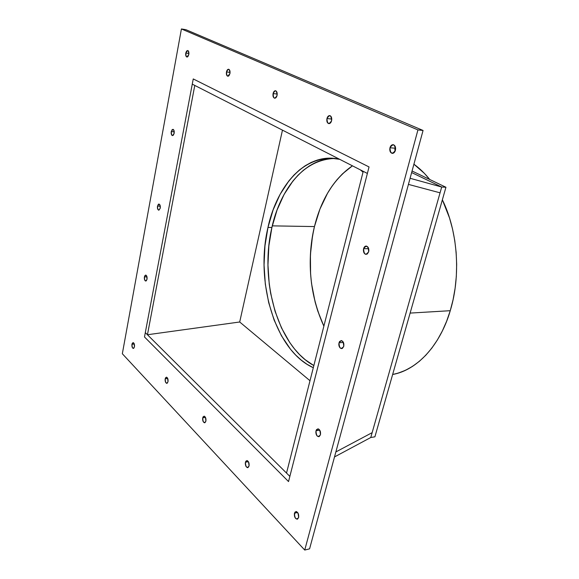 <?xml version="1.0" encoding="UTF-8"?>
<svg xmlns="http://www.w3.org/2000/svg" width="579" height="579" viewBox="0 0 579 579"><rect width="100%" height="100%" fill="white"/><g stroke="black" fill="none" stroke-linecap="round" stroke-linejoin="round"><path stroke-width="0.87" d="M410.084 178.281L441.697 187.024L410.084 178.281L441.697 187.024L370.777 437.5L374.902 436.819L445.939 187.256L441.697 187.024L411.64 172.549L441.697 187.024L440.054 192.821L408.434 184.39L440.054 192.821L370.777 437.5L374.902 436.819L445.939 187.256L441.697 187.024L440.054 192.821L408.434 184.39L440.054 192.821L370.777 437.5L334.51 456.932L370.777 437.5L374.902 436.819L445.939 187.256L441.697 187.024L411.64 172.549M147.442 334.742L239.699 321.996L309.997 380.729L239.699 321.996L147.442 334.742L145.307 332.621L144.489 336.971L145.307 332.621L289.855 476.387L286.518 473.065L363.236 171.333L367.376 173.439L363.236 171.333L286.518 473.065L289.855 476.387L367.376 173.439L192.264 84.143L145.307 332.621L192.264 84.143L194.783 85.431L192.264 84.143L193.248 78.939L192.264 84.143L367.376 173.439L369.04 166.94L193.248 78.939L144.489 336.971L288.53 481.569L369.04 166.94L193.248 78.939L144.489 336.971L288.53 481.569L367.376 173.439L363.236 171.333L286.518 473.065L289.855 476.387L145.307 332.621L147.442 334.742L194.783 85.431L192.264 84.143L145.307 332.621L147.442 334.742L194.783 85.431L147.442 334.742L239.699 321.996L282.465 130.145M372.152 432.651L335.863 451.938L372.152 432.651L335.863 451.938L372.152 432.651L440.054 192.821L372.152 432.651L335.863 451.938L372.152 432.651L440.054 192.821L408.434 184.39L440.054 192.821M352.445 165.826C333.917 178.86 321.251 199.111 314.455 226.57L319.941 209.07L327.533 193.248L332.071 186.134L337.065 179.642L342.486 173.845L352.445 165.826C329.125 181.799 319.036 207.955 314.455 226.57L272.275 225.861L314.455 226.57L312.537 235.769L310.409 254.717L310.583 273.939L311.531 283.486L315.128 302.072L317.755 310.981L323.871 326.165C305.755 286.931 309.128 248.217 314.455 226.57L272.275 225.861M392.642 374.49C424.595 367.969 443.355 335.009 450.252 310.699L410.12 313.087L450.252 310.699L446.648 321.186L442.334 330.985L437.377 339.982L431.847 348.088L425.811 355.216L419.355 361.325L412.566 366.348L405.517 370.278L398.294 373.086L392.642 374.49C416.576 370.292 439.765 346.256 450.252 310.699L410.12 313.087M413.905 164.204L424.356 173.338L429.705 179.468C424.812 173.353 419.543 168.265 413.905 164.204C419.543 168.265 424.812 173.353 429.705 179.468M442.363 199.813L449.528 217.979L452.546 229.06L454.761 240.582L456.136 252.393L456.665 264.357L456.324 276.321L455.13 288.125L453.096 299.632L450.252 310.699C461.065 275.452 457.808 231.093 442.363 199.813C457.808 231.093 461.065 275.452 450.252 310.699M313.854 365.566C277.587 346.039 259.312 280.135 271.898 227.496C259.312 280.135 277.587 346.039 313.854 365.566L305.169 359.682L299.669 354.688L294.516 348.949L289.746 342.522L281.474 327.88L275.061 311.299L270.646 293.329L269.221 284L267.961 264.987L268.859 245.966L271.898 227.496C280.526 188.103 305.784 157.582 334.988 158.472C295.319 159.543 276.856 203.562 271.898 227.496L267.976 227.438C272.904 203.091 292.207 157.481 332.954 158.277L339.685 159.319L330.428 158.161L323.871 158.588L317.444 160.021L311.198 162.431L305.184 165.76L299.452 169.965L294.045 174.974L289.001 180.742L280.135 194.276L273.071 210.025L267.976 227.438L264.95 245.966L264.06 265.044L265.312 284.115L268.685 302.629L274.099 320.028L281.445 335.762L290.549 349.282L295.688 355.043L301.181 360.051L306.979 364.256L313.304 367.708C275.054 350.599 254.941 281.973 267.976 227.438C277.319 183.796 307.333 151.43 339.685 159.319M360.341 169.857L363.026 172.158M412.06 171.008L445.939 187.256M271.898 227.496L267.976 227.438L271.898 227.496L277.008 210.141L284.086 194.443L292.974 180.959L298.033 175.213L303.454 170.212L309.2 166.028L315.229 162.713L321.49 160.318L327.931 158.885L334.496 158.465M188.92 53.514L185.772 53.058L187.712 50.496C188.718 50.966 189.087 52.298 188.812 54.469L188.421 51.061L187.886 50.554L186.633 50.995L185.772 53.058L186.163 56.453L187.321 56.995L187.943 56.532L188.812 54.469L186.93 57.039C185.888 56.612 185.497 55.28 185.772 53.058C187.545 49.403 188.559 49.874 188.812 54.469C187.031 58.117 186.018 57.647 185.772 53.058L188.92 53.514L185.772 53.058M394.835 149.889L395.044 148.217L389.964 147.768C390.63 145.647 391.73 144.627 393.264 144.707C395.211 145.43 395.935 147.298 395.421 150.301L395.638 148.608L394.74 145.662L393.778 144.866L391.527 145.199L389.964 147.768L389.754 149.454L390.637 152.386L392.721 153.363L393.843 152.878L395.421 150.301C394.791 152.335 393.742 153.355 392.287 153.377C390.232 152.755 389.457 150.887 389.964 147.768C393.177 143.259 395.001 144.106 395.421 150.301C392.193 154.796 390.369 153.949 389.964 147.768L395.044 148.217L389.964 147.768M297.628 512.502L294.436 513.197L296.05 511.525C298.105 512.299 298.967 514.311 298.634 517.568L298.105 513.269L296.491 511.604L294.906 512.147L294.458 516.07L295.695 518.545L297.425 519.168L298.634 517.568L297.309 519.204C295.102 518.733 294.139 516.729 294.436 513.197C296.897 510.562 298.301 512.017 298.634 517.568C296.159 520.174 294.762 518.719 294.436 513.197L297.628 512.502L294.436 513.197M134.299 344.056L131.954 344.223L133.17 342.609C134.241 343.159 134.668 344.563 134.451 346.821L134.133 343.6L133.17 342.609L132.236 343.325L131.976 346.445L132.721 348.131L133.742 348.29L134.451 346.821L133.373 348.435C132.229 348.037 131.751 346.633 131.954 344.223C133.409 341.726 134.241 342.594 134.451 346.821C132.996 349.303 132.164 348.435 131.954 344.223L134.299 344.056L131.954 344.223M230.073 72.426L226.476 71.941C226.925 70.11 227.656 69.219 228.669 69.263C229.834 69.784 230.261 71.217 229.943 73.547L229.501 69.9L228.886 69.335L227.46 69.77L226.346 73.301L226.917 75.574L228.235 76.189L228.951 75.719L229.943 73.547L227.822 76.225C226.613 75.762 226.165 74.329 226.476 71.941C228.502 68.098 229.66 68.633 229.943 73.547C227.909 77.376 226.751 76.841 226.476 71.941L230.073 72.426L226.476 71.941M277.218 94.059L273.078 93.552C273.585 91.634 274.417 90.7 275.568 90.758C276.928 91.337 277.428 92.886 277.066 95.405L277.037 92.56L275.857 90.845L275.032 90.773L273.527 92.242L273.1 96.382L274.28 98.097L275.097 98.177L276.61 96.722L277.066 95.405C276.574 97.265 275.77 98.198 274.656 98.206C273.237 97.692 272.709 96.143 273.078 93.552C275.416 89.506 276.74 90.129 277.066 95.405C274.714 99.436 273.389 98.821 273.078 93.552L277.218 94.059L273.078 93.552M331.767 119.064L326.954 118.543C327.533 116.524 328.488 115.547 329.813 115.619C331.427 116.263 332.02 117.957 331.593 120.7L331.774 119.129L331.007 116.444L330.189 115.735L328.279 116.118L326.954 118.543L326.983 121.59L327.533 122.777L329.299 123.609L330.254 123.124L331.593 120.7C331.036 122.639 330.124 123.617 328.85 123.631C327.157 123.066 326.527 121.373 326.954 118.543C329.683 114.28 331.224 114.997 331.593 120.7C328.858 124.948 327.309 124.232 326.954 118.543L331.767 119.064L326.954 118.543M368.642 248.536L368.649 251.901L368.606 248.673L363.583 248.681C364.126 246.9 365.045 246.024 366.341 246.068C368.367 246.792 369.149 248.695 368.678 251.785L368.874 250.179L368.041 247.233L366.087 246.053L365.045 246.393L363.583 248.681L363.388 250.28L364.213 253.204L365.11 254.094L367.209 254.072L368.678 251.785L366.145 254.398C363.981 253.848 363.127 251.945 363.583 248.681C366.579 244.729 368.28 245.764 368.678 251.785C365.667 255.715 363.967 254.68 363.583 248.681L368.606 248.673L363.583 248.681M343.419 342.435L338.983 342.79L341.284 340.546C343.354 341.284 344.172 343.224 343.752 346.387L343.723 343.289L343.152 341.921L341.321 340.553L339.518 341.545L338.802 344.31L339.005 345.866L340.409 348.196L342.37 348.413L343.752 346.387L341.711 348.616C339.489 348.117 338.577 346.17 338.983 342.79C341.784 339.33 343.369 340.532 343.752 346.387C340.93 349.825 339.345 348.623 338.983 342.79L343.419 342.435L338.983 342.79M319.767 430.19L315.982 430.769L317.907 428.836C319.984 429.589 320.831 431.565 320.455 434.778L320.426 431.789L319.101 429.379L318.175 428.873L316.489 429.625L315.816 432.216L316.539 435.126L317.321 436.146L319.167 436.588L320.455 434.778L318.812 436.689C316.575 436.211 315.635 434.243 315.982 430.769C318.609 427.751 320.1 429.082 320.455 434.778C317.813 437.782 316.322 436.443 315.982 430.769L319.767 430.19L315.982 430.769M248.42 461.709L245.416 462.216L246.936 460.551C248.652 461.26 249.354 463.084 249.057 466.001L248.594 462.042L247.197 460.594L245.829 461.21L245.279 463.511L245.872 466.16L247.262 467.615L248.015 467.579L249.057 466.001L247.769 467.651C245.93 467.195 245.141 465.378 245.416 462.216C247.544 459.596 248.76 460.862 249.057 466.001C246.915 468.606 245.699 467.34 245.416 462.216L248.42 461.709L245.416 462.216M205.502 417.452L202.715 417.814L204.134 416.156C205.581 416.815 206.175 418.472 205.907 421.128L205.494 417.445L204.271 416.178L203.077 416.844L202.599 419.037L203.12 421.476L204.336 422.75L204.995 422.67L205.907 421.128L204.684 422.771C203.128 422.33 202.469 420.68 202.715 417.814C204.575 415.223 205.639 416.33 205.907 421.128C204.04 423.698 202.976 422.598 202.715 417.814L205.502 417.452L202.715 417.814M167.751 378.543L165.196 378.789L166.506 377.153C167.744 377.754 168.243 379.274 168.004 381.713L167.642 378.275L166.564 377.161L165.507 377.855L165.095 379.947L165.551 382.212L166.629 383.334L167.201 383.218L168.004 381.713L166.853 383.349C165.522 382.922 164.972 381.402 165.196 378.789C166.832 376.241 167.765 377.219 168.004 381.713C166.361 384.246 165.42 383.269 165.196 378.789L167.751 378.543L165.196 378.789M146.972 276.827L144.403 276.885L145.77 275.076C146.834 275.604 147.254 276.994 147.023 279.23L146.682 275.966L145.676 275.068L144.699 275.922L144.424 279.158L145.199 280.793L146.277 280.829L147.023 279.23L145.778 281.039C144.641 280.641 144.178 279.252 144.403 276.885C145.93 274.135 146.798 274.916 147.023 279.23C145.495 281.966 144.62 281.184 144.403 276.885L146.972 276.827L144.403 276.885M160.274 206.175L157.488 206.095L159.022 204.069C160.079 204.582 160.484 205.943 160.238 208.165L159.884 204.85L158.827 204.061L158.262 204.358L157.387 207.275L157.843 209.395L158.892 210.191L160.238 208.165L158.805 210.191C157.683 209.786 157.249 208.418 157.488 206.095C159.087 203.07 160.007 203.757 160.238 208.165C158.632 211.176 157.712 210.488 157.488 206.095L160.274 206.175L157.488 206.095M174.243 131.838L171.261 131.585L172.983 129.312C174.018 129.805 174.409 131.151 174.149 133.344L173.772 129.986L173.266 129.421L172.079 129.696L171.152 132.815L171.63 134.929L172.137 135.5L173.324 135.24L174.149 133.344L172.506 135.624C171.413 135.211 171 133.865 171.261 131.585C172.94 128.263 173.903 128.849 174.149 133.344C172.455 136.658 171.493 136.072 171.261 131.585L174.243 131.838L171.261 131.585M181.415 28.95L417.929 129.92L304.735 550.05L122.335 353.747L181.415 28.95L417.929 129.92L304.735 550.05L122.335 353.747L181.415 28.95L185.888 29.674L423.061 130.463L185.888 29.674L181.415 28.95L417.929 129.92L304.735 550.05L309.577 548.849L423.061 130.463L417.929 129.92L423.061 130.463L185.888 29.674L181.415 28.95L122.335 353.747L304.735 550.05L309.577 548.849L423.061 130.463L417.929 129.92M144.489 336.971L288.53 481.569L369.04 166.94L193.248 78.939L192.264 84.143L367.376 173.439L369.04 166.94L193.248 78.939L144.489 336.971L288.53 481.569L369.04 166.94L193.248 78.939L369.04 166.94L288.53 481.569L289.855 476.387L145.307 332.621L144.489 336.971L288.53 481.569L144.489 336.971M343.752 343.904L343.767 343.463M395.044 148.217L395.037 151.365L395.443 147.138M314.455 226.57C306.646 261.694 309.787 294.892 323.871 326.165M309.997 380.729L239.699 321.996M267.976 227.438C254.941 281.973 275.054 350.599 313.304 367.708M370.777 437.5L334.51 456.932M304.735 550.05L309.577 548.849L423.061 130.463"/></g></svg>
